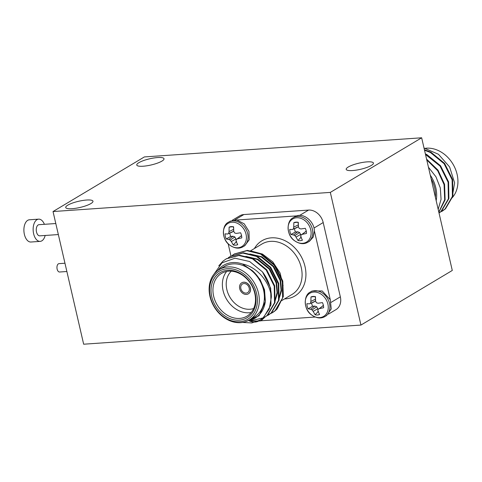 <?xml version="1.0" encoding="UTF-8"?>
<svg xmlns="http://www.w3.org/2000/svg" width="482" height="482" viewBox="0 0 482 482"><rect width="100%" height="100%" fill="white"/><g stroke="black" fill="none" stroke-linecap="round" stroke-linejoin="round"><path stroke-width="0.72" d="M438.945 212.695L442.458 211.008L445.482 208.808L452.917 196.138L452.622 179.491L444.591 163.374L430.878 152.167L424.419 149.757M439.03 213.044L441.458 211.212L448.893 198.548L448.597 181.895L440.566 165.784L426.853 154.571L425.371 153.885M438.849 212.267L445.115 199.831L444.573 184.305L437.975 170.104L426.576 159.108M439.843 212.417L444.982 209.11L452.417 196.439L452.122 179.792L444.085 163.675L430.378 152.469L424.522 150.221M439.024 213.014L440.952 211.514L448.387 198.849L448.091 182.196L440.06 166.085L425.504 154.469M438.801 212.074L444.687 199.747L444.067 184.606L437.722 170.761L426.751 159.855M452.014 197.915A29.354 23.395 -120.9 0 0 453.761 165.525A29.354 23.395 -120.9 0 0 425.383 148.281M452.086 197.674L454.616 182.877L449.616 166.965L438.469 154.276L424.015 148.028M436.174 200.681A30.752 24.504 -120.9 0 0 430.269 175.123M431.059 178.539A29.354 23.395 59.1 0 1 434.631 187.799A29.354 23.395 59.1 0 1 435.385 197.258M428.45 167.242L435.939 176.773L440.307 187.956L441.066 199.307L438.18 209.369M144.365 156.933L421.654 137.792L330.321 192.402L53.032 211.544L144.365 156.933M330.321 192.402L360.946 325.067L452.285 270.456L421.654 137.792M58.346 234.559L39.789 235.843A5.591 3.133 -93.9 0 1 36.361 231.246A5.591 3.133 -93.9 0 1 38.174 224.955A5.591 3.133 -93.9 0 1 39.018 224.684L55.798 223.528M45.169 235.469A11.14 6.242 -93.9 0 1 40.169 241.38A11.14 6.242 -93.9 0 1 33.342 232.222A11.14 6.242 -93.9 0 1 36.963 219.69A11.14 6.242 -93.9 0 1 38.632 219.147A11.14 6.242 -93.9 0 1 44.398 224.317M40.169 241.38L30.926 242.018A11.14 6.242 -93.9 0 1 24.1 232.86A11.14 6.242 -93.9 0 1 27.715 220.328A11.14 6.242 -93.9 0 1 29.39 219.786L38.632 219.147M66.871 271.505L59.593 272.011A4.193 2.35 -93.9 0 1 57.027 268.564A4.193 2.35 -93.9 0 1 58.388 263.847A4.193 2.35 -93.9 0 1 59.021 263.642L64.962 263.232M348.257 167.013A13.978 3.169 167 0 1 363.241 162.32A13.978 3.169 167 0 1 373.43 163.067A13.978 3.169 167 0 1 360.524 169.303A13.978 3.169 167 0 1 346.19 169.357A13.978 3.169 167 0 1 348.257 167.013M138.84 162.687A13.978 3.169 167 0 1 153.818 157.994A13.978 3.169 167 0 1 164.013 158.741A13.978 3.169 167 0 1 151.107 164.977A13.978 3.169 167 0 1 136.774 165.031A13.978 3.169 167 0 1 138.84 162.687M67.799 205.157A13.978 3.169 167 0 1 82.784 200.47A13.978 3.169 167 0 1 92.972 201.217A13.978 3.169 167 0 1 80.066 207.447A13.978 3.169 167 0 1 65.733 207.507A13.978 3.169 167 0 1 67.799 205.157M232.264 220.292L239.765 215.809A13.978 11.14 59.1 0 1 243.874 214.544L234.939 219.882M299.635 215.418L308.576 210.074L243.874 214.544M308.576 210.074A13.978 11.14 59.1 0 1 323.193 222.545L313.981 228.052M331.128 302.347L340.346 296.834L323.193 222.545M340.346 296.834A13.978 11.14 59.1 0 1 335.966 309.631L328.459 314.119M360.946 325.067L83.657 344.208L53.032 211.544M326.688 315.499L331.23 308.938L330.291 299.744L322.181 290.953L312.053 291.026L310.408 292.008A14.261 11.363 59.1 0 1 314.601 290.712A14.261 11.363 59.1 0 1 328.7 300.864A14.261 11.363 59.1 0 1 325.043 316.487L326.688 315.505M330.303 299.768L314.397 230.908C314.252 221.684 304.184 213.086 296.779 215.876L294.803 216.792M315.439 298.111L315.083 296.569M311.667 302.919A8.08 6.435 -120.9 0 0 312.583 306.239L308.106 308.811A9.767 7.784 59.1 0 1 306.926 303.684L309.438 303.841L313.872 302.003L315.403 301.069L315.517 300.147M318.054 309.438L316.722 306.781L314.818 306.088L312.583 306.239M323.422 305.492L317.969 309.51L317.885 311.041L319.566 314.469A9.767 7.784 59.1 0 1 315.101 314.776L318.475 311.27M315.065 296.49L310.986 296.96A9.767 7.784 59.1 0 1 312.945 296.46A9.767 7.784 59.1 0 1 315.451 296.647L315.596 301.123L316.409 302.744L318.078 303.244L322.44 302.612A9.767 7.784 59.1 0 1 323.627 307.739L319.325 308.655L323.223 305.504M319.325 308.655L317.969 309.51M315.101 314.776L313.167 311.372L317.885 308.703M313.167 311.372L312.077 309.92L316.722 306.781M312.077 309.92L310.685 309.251L314.818 306.088M310.685 309.251L308.106 308.811M309.438 303.841L315.403 301.069M310.51 303.148L310.878 301.449L315.469 299.147M310.878 301.449L310.986 296.96M313.8 292.05A13.472 10.737 59.1 0 1 327.868 310.559A13.472 10.737 59.1 0 1 308.588 311.89A13.472 10.737 59.1 0 1 313.8 292.05M260.135 320.012A13.472 10.737 59.1 0 1 249.658 321.048M261.822 320.066L264.986 317.078M298.292 223.817L297.93 222.28M294.52 228.625A8.08 6.435 -120.9 0 0 295.436 231.95L290.959 234.523A9.767 7.784 59.1 0 1 289.772 229.39L292.285 229.546L296.725 227.715L298.25 226.781L298.364 225.859M300.907 235.15L299.569 232.493L297.665 231.794L295.436 231.95M306.269 231.203L300.816 235.222L300.732 236.752L302.413 240.175A9.767 7.784 59.1 0 1 297.948 240.482L301.328 236.975M297.912 222.196L293.833 222.666A9.767 7.784 59.1 0 1 295.797 222.166A9.767 7.784 59.1 0 1 298.298 222.359L298.442 226.835L299.256 228.45L300.925 228.95L305.293 228.323A9.767 7.784 59.1 0 1 306.474 233.451L302.172 234.366L306.07 231.215M302.172 234.366L300.816 235.222M297.948 240.482L296.014 237.078L300.732 234.415M296.014 237.078L294.924 235.626L299.569 232.493M294.924 235.626L293.538 234.963L297.665 231.794M293.538 234.963L290.959 234.523M292.285 229.546L298.25 226.781M293.357 228.86L293.725 227.161L298.316 224.859M293.725 227.161L293.833 222.666M296.647 217.756A13.472 10.737 59.1 0 1 310.715 236.264A13.472 10.737 59.1 0 1 291.435 237.596A13.472 10.737 59.1 0 1 296.647 217.756M307.89 242.193A14.261 11.363 59.1 0 0 311.547 226.57A14.261 11.363 59.1 0 0 297.454 216.424A14.261 11.363 59.1 0 0 293.261 217.713C286.266 220.69 286.416 234.939 293.918 240.271C299.093 244.025 303.75 244.669 307.896 242.193L309.534 241.211L313.276 237.011L314.397 230.908M296.779 215.876L236.831 220.009L230.203 221.202L228.558 222.184A14.261 11.363 59.1 0 1 232.752 220.889A14.261 11.363 59.1 0 1 246.844 231.041A14.261 11.363 59.1 0 1 243.187 246.663L244.838 245.675L249.206 239.789L248.971 231.402L244.223 223.817L236.819 220.009M233.589 228.287L233.234 226.745M229.818 233.089A8.08 6.435 -120.9 0 0 230.733 236.415L226.257 238.988A9.767 7.784 59.1 0 1 225.07 233.86L227.582 234.011L232.023 232.179L233.547 231.246L233.668 230.324M236.204 239.614L234.867 236.957L232.963 236.258L230.733 236.415M241.572 235.668L236.114 239.687L236.029 241.217L237.71 244.645A9.767 7.784 59.1 0 1 233.246 244.952L236.626 241.44M233.216 226.667L229.131 227.13A9.767 7.784 59.1 0 1 231.095 226.63A9.767 7.784 59.1 0 1 233.601 226.823L233.74 231.3L234.553 232.92L236.222 233.415L240.59 232.788A9.767 7.784 59.1 0 1 241.771 237.915L237.475 238.831L241.374 235.68M237.475 238.831L236.114 239.687M233.246 244.952L231.318 241.542L236.035 238.879M231.318 241.542L230.221 240.096L234.867 236.957M230.221 240.096L228.836 239.427L232.963 236.258M228.836 239.427L226.257 238.988M227.582 234.011L233.547 231.246M228.661 233.324L229.028 231.625L233.613 229.324M229.028 231.625L229.131 227.13M231.95 222.22A13.472 10.737 59.1 0 1 246.019 240.729A13.472 10.737 59.1 0 1 226.733 242.06A13.472 10.737 59.1 0 1 231.95 222.22M247.097 256.719L257.388 259.509L269.173 269.07L276.096 282.826L277.054 292.616L274.776 301.618M251.122 254.309L261.419 257.099L273.198 266.66L280.12 280.422L281.084 290.206L278.807 299.214M213.875 274.3L222.027 262.817L235.029 258.207L249.652 261.533L262.443 271.872L270.697 288.26L270.992 304.907L263.558 317.578L260.25 319.946M226.395 258.756L239.349 255.195L252.978 258.527L266.691 269.733L274.722 285.85L275.017 302.503L267.582 315.168L264.275 317.536M230.426 256.346L243.386 252.785L257.008 256.117L270.715 267.329L278.753 283.446L279.048 300.093L271.613 312.764L268.305 315.132M234.451 253.942L247.393 250.381L261.033 253.713L274.746 264.919L282.777 281.036L283.35 296.442L277.198 308.848A34.945 27.848 -120.9 0 1 272.451 312.649A34.945 27.848 -120.9 0 1 272.264 312.764M262.443 271.872A34.945 27.848 59.1 0 1 271.354 297.075C270.004 282.241 257.141 266.883 242.458 263.997L252.339 270.655C258.256 275.909 262.148 282.374 264.009 290.05L265.323 301.581L259.111 315.722L245.856 321.59M271.354 297.075L269.257 309.034L263.052 317.879L259.997 320.096L251.797 322.94L242.548 322.434M218.756 265.847L222.919 261.226L226.136 258.906L238.855 255.496L252.478 258.828L266.185 270.034L274.222 286.151L274.517 302.804L267.082 315.469L264.046 317.68L250.965 320.693M228.221 257.798L230.143 256.514L242.862 253.086L256.502 256.418L270.215 267.63L278.247 283.741L278.542 300.394L271.107 313.065L265.974 316.373M232.246 255.394L234.198 254.086L246.911 250.682L260.533 254.014L274.24 265.221L282.277 281.337L282.572 297.984L275.138 310.655L272.089 312.872L267.787 314.83M283.109 285.669L280.114 273.053L272.782 261.853L262.431 254.05L250.839 250.965M252.339 270.655L260.033 279.415L264.516 289.748L265.359 300.84M245.856 256.382L257.894 259.208L269.673 268.769L276.596 282.524L277.487 293.195L274.529 302.732M249.881 253.972L261.919 256.798L273.698 266.359L280.62 280.12L281.512 290.791L278.56 300.328M249.182 288.049A5.031 4.013 -120.9 0 0 242.44 284.012A5.031 4.013 -120.9 0 0 241.578 290.393A5.031 4.013 -120.9 0 0 247.603 292.652A5.031 4.013 -120.9 0 0 249.182 288.049M250.339 287.965A6.429 5.121 -120.9 0 0 241.723 282.813A6.429 5.121 -120.9 0 0 240.626 290.965A6.429 5.121 -120.9 0 0 248.32 293.851A6.429 5.121 -120.9 0 0 250.339 287.965M248.357 293.833A6.429 5.121 -120.9 0 0 248.393 293.809A6.429 5.121 -120.9 0 0 250.411 287.923A6.429 5.121 -120.9 0 0 241.795 282.771A6.429 5.121 -120.9 0 0 241.759 282.795M258.485 293.116A29.354 23.395 59.1 0 1 249.284 319.988A29.354 23.395 59.1 0 1 214.147 306.793A29.354 23.395 59.1 0 1 219.159 269.595A29.354 23.395 59.1 0 1 258.485 293.116M256.605 293.628A27.956 22.28 -120.9 0 0 216.641 273.047A27.956 22.28 -120.9 0 0 227.251 319A27.956 22.28 -120.9 0 0 256.605 293.628M255.219 293.725A26.281 20.943 59.1 0 1 227.625 317.572A26.281 20.943 59.1 0 1 217.647 274.372A26.281 20.943 59.1 0 1 255.219 293.725M254.785 293.369A24.883 19.828 -120.9 0 0 221.455 273.433A24.883 19.828 -120.9 0 0 217.201 304.967A24.883 19.828 -120.9 0 0 246.989 316.15A24.883 19.828 -120.9 0 0 254.785 293.369M251.2 312.499A24.883 19.828 59.1 0 1 226.624 299.334A24.883 19.828 59.1 0 1 226.667 271.45M231.318 271.179A22.088 17.599 -120.9 0 0 229.986 297.322A22.088 17.599 -120.9 0 0 253.646 308.522M228.155 243.753L230.992 256.026M260.593 320.801L315.156 317.036M242.458 263.997A30.752 24.504 -120.9 0 0 217.858 270.45M247.917 320.729A30.752 24.504 -120.9 0 0 265.323 301.581M249.284 319.988L254.357 316.951A29.354 23.395 -120.9 0 0 263.558 290.086A29.354 23.395 -120.9 0 0 224.232 266.564L219.159 269.595M263.323 318.09A14.261 11.363 59.1 0 1 260.34 320.952L261.985 319.97M254.406 248.519A32.149 25.618 59.1 0 1 300.431 255.207A32.149 25.618 59.1 0 1 284.537 298.912M281.819 300.539L292.056 294.418A29.354 23.395 -120.9 0 0 297.069 257.219A29.354 23.395 -120.9 0 0 261.925 244.025L250.417 250.905M442.428 211.026L441.928 211.327M310.408 292.008C303.419 294.978 303.57 309.233 311.071 314.559C316.246 318.319 320.904 318.957 325.043 316.487M249.513 321.084L260.346 320.952M293.261 217.719L294.9 216.737M228.558 222.184C221.563 225.154 221.714 239.409 229.221 244.736C234.397 248.489 239.054 249.134 243.193 246.657M259.997 320.096L260.503 319.795M264.028 317.692L264.528 317.391M268.052 315.282L268.558 314.981M272.083 312.872L272.451 312.649M226.142 258.9L226.648 258.599M230.173 256.496L230.673 256.195M234.198 254.086L234.704 253.785"/></g></svg>
